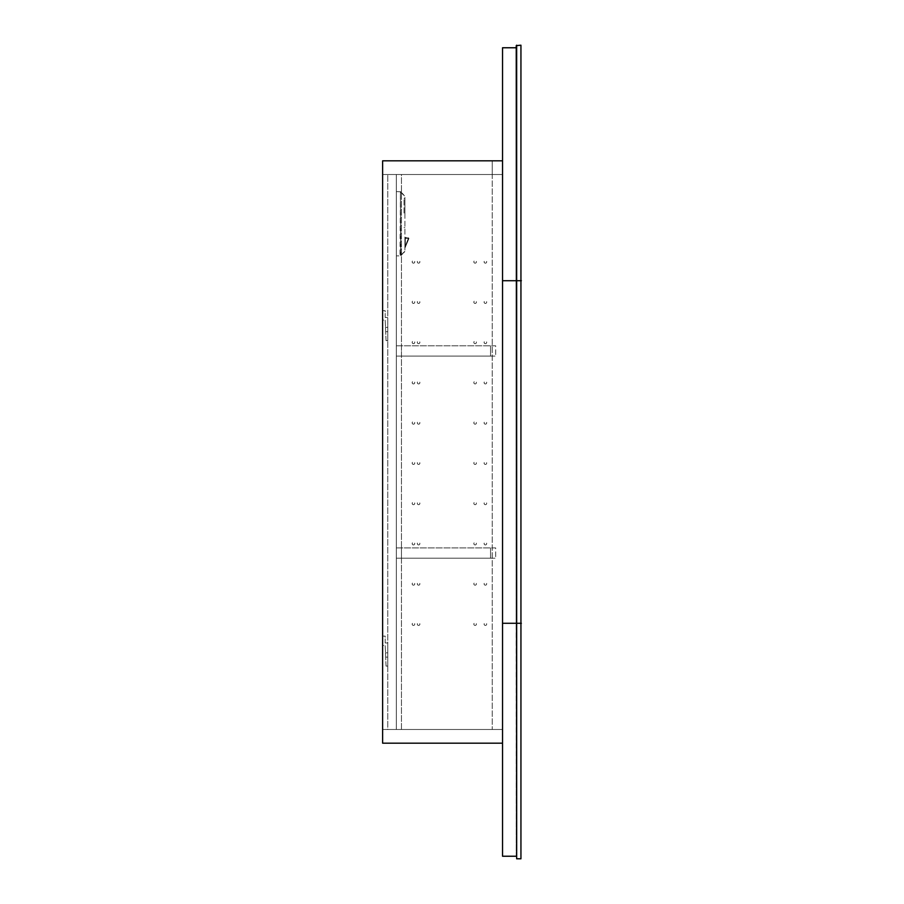 <?xml version="1.0" encoding="UTF-8"?>
<svg xmlns="http://www.w3.org/2000/svg" width="904" height="904" viewBox="0 0 904 904"><rect width="100%" height="100%" fill="white"/><g stroke="black" fill="none" stroke-linecap="round" stroke-linejoin="round"><path stroke-width="0.68" stroke-dasharray="4.52 3.39" d="M516.659 45.2L516.229 858.371L520.941 858.8L520.941 45.2L516.659 45.2L516.659 858.8M520.941 45.2L520.941 858.8M521.371 623.285L516.229 623.285L516.229 280.715L516.229 623.285L502.534 623.285L502.534 743.178L502.534 729.483L502.534 743.178L502.534 729.483L502.534 743.178L382.629 743.178L502.534 743.178L382.629 743.178L502.534 743.178L382.629 743.178L502.534 743.178L382.629 743.178L502.534 743.178L502.534 160.822L502.534 743.178L502.534 160.822L502.534 743.178L502.534 160.822L382.629 160.822L382.629 174.517L492.251 174.517L492.251 729.483L492.251 174.517L382.629 174.517L502.534 174.517L382.629 174.517L396.336 174.517L396.336 729.483L382.629 729.483L502.534 729.483L382.629 729.483L502.534 729.483L382.629 729.483L382.629 743.178L382.629 729.483L382.629 743.178L382.629 729.483L396.336 729.483L396.336 174.517L382.629 174.517L382.629 160.822L382.629 743.178L382.629 160.822L492.251 160.822L492.251 174.517L396.336 174.517L396.336 729.483L492.251 729.483L396.336 729.483L396.336 174.517L492.251 174.517L492.251 160.822L382.629 160.822L382.629 743.178L382.629 729.483L382.629 743.178L502.534 743.178L382.629 743.178L382.629 160.822L502.534 160.822L382.629 160.822L502.534 160.822L382.629 160.822L502.534 160.822L382.629 160.822L502.534 160.822L502.534 743.178L382.629 743.178L382.629 160.822L382.629 174.517L382.629 160.822L502.534 160.822L502.534 856.235L516.229 856.235L516.229 623.285L516.229 856.235L502.534 856.235M473.843 422.88A1.288 1.288 0 0 0 475.12 424.168A1.288 1.288 0 0 0 476.408 422.88A1.288 1.288 0 0 0 475.12 421.592A1.288 1.288 0 0 0 473.843 422.88A1.288 1.288 0 0 0 475.12 424.168A1.288 1.288 0 0 0 476.408 422.88A1.288 1.288 0 0 0 475.12 421.592A1.288 1.288 0 0 0 473.843 422.88A1.288 1.288 0 0 0 475.12 424.168A1.288 1.288 0 0 0 476.408 422.88A1.288 1.288 0 0 0 475.12 421.592A1.288 1.288 0 0 0 473.843 422.88A1.288 1.288 0 0 0 475.12 424.168A1.288 1.288 0 0 0 476.408 422.88A1.288 1.288 0 0 0 475.12 421.592A1.288 1.288 0 0 0 473.843 422.88A1.288 1.288 0 0 0 475.12 424.168A1.288 1.288 0 0 0 476.408 422.88A1.288 1.288 0 0 0 475.12 421.592A1.288 1.288 0 0 0 473.843 422.88A1.288 1.288 0 0 0 475.12 424.168A1.288 1.288 0 0 0 476.408 422.88A1.288 1.288 0 0 0 475.12 421.592A1.288 1.288 0 0 0 473.843 422.88M412.179 422.88A1.288 1.288 0 0 0 413.456 424.168A1.288 1.288 0 0 0 414.744 422.88A1.288 1.288 0 0 0 413.456 421.592A1.288 1.288 0 0 0 412.179 422.88A1.288 1.288 0 0 0 413.456 424.168A1.288 1.288 0 0 0 414.744 422.88A1.288 1.288 0 0 0 413.456 421.592A1.288 1.288 0 0 0 412.179 422.88A1.288 1.288 0 0 0 413.456 424.168A1.288 1.288 0 0 0 414.744 422.88A1.288 1.288 0 0 0 413.456 421.592A1.288 1.288 0 0 0 412.179 422.88A1.288 1.288 0 0 0 413.456 424.168A1.288 1.288 0 0 0 414.744 422.88A1.288 1.288 0 0 0 413.456 421.592A1.288 1.288 0 0 0 412.179 422.88A1.288 1.288 0 0 0 413.456 424.168A1.288 1.288 0 0 0 414.744 422.88A1.288 1.288 0 0 0 413.456 421.592A1.288 1.288 0 0 0 412.179 422.88A1.288 1.288 0 0 0 413.456 424.168A1.288 1.288 0 0 0 414.744 422.88A1.288 1.288 0 0 0 413.456 421.592A1.288 1.288 0 0 0 412.179 422.88M473.843 463.13A1.288 1.288 0 0 0 475.12 464.419A1.288 1.288 0 0 0 476.408 463.13A1.288 1.288 0 0 0 475.12 461.854A1.288 1.288 0 0 0 473.843 463.13A1.288 1.288 0 0 0 475.12 464.419A1.288 1.288 0 0 0 476.408 463.13A1.288 1.288 0 0 0 475.12 461.854A1.288 1.288 0 0 0 473.843 463.13A1.288 1.288 0 0 0 475.12 464.419A1.288 1.288 0 0 0 476.408 463.13A1.288 1.288 0 0 0 475.12 461.854A1.288 1.288 0 0 0 473.843 463.13A1.288 1.288 0 0 0 475.12 464.419A1.288 1.288 0 0 0 476.408 463.13A1.288 1.288 0 0 0 475.12 461.854A1.288 1.288 0 0 0 473.843 463.13A1.288 1.288 0 0 0 475.12 464.419A1.288 1.288 0 0 0 476.408 463.13A1.288 1.288 0 0 0 475.12 461.854A1.288 1.288 0 0 0 473.843 463.13A1.288 1.288 0 0 0 475.12 464.419A1.288 1.288 0 0 0 476.408 463.13A1.288 1.288 0 0 0 475.12 461.854A1.288 1.288 0 0 0 473.843 463.13M412.179 463.13A1.288 1.288 0 0 0 413.456 464.419A1.288 1.288 0 0 0 414.744 463.13A1.288 1.288 0 0 0 413.456 461.854A1.288 1.288 0 0 0 412.179 463.13A1.288 1.288 0 0 0 413.456 464.419A1.288 1.288 0 0 0 414.744 463.13A1.288 1.288 0 0 0 413.456 461.854A1.288 1.288 0 0 0 412.179 463.13A1.288 1.288 0 0 0 413.456 464.419A1.288 1.288 0 0 0 414.744 463.13A1.288 1.288 0 0 0 413.456 461.854A1.288 1.288 0 0 0 412.179 463.13A1.288 1.288 0 0 0 413.456 464.419A1.288 1.288 0 0 0 414.744 463.13A1.288 1.288 0 0 0 413.456 461.854A1.288 1.288 0 0 0 412.179 463.13A1.288 1.288 0 0 0 413.456 464.419A1.288 1.288 0 0 0 414.744 463.13A1.288 1.288 0 0 0 413.456 461.854A1.288 1.288 0 0 0 412.179 463.13A1.288 1.288 0 0 0 413.456 464.419A1.288 1.288 0 0 0 414.744 463.13A1.288 1.288 0 0 0 413.456 461.854A1.288 1.288 0 0 0 412.179 463.13M473.843 503.381A1.288 1.288 0 0 0 475.12 504.669A1.288 1.288 0 0 0 476.408 503.381A1.288 1.288 0 0 0 475.12 502.104A1.288 1.288 0 0 0 473.843 503.381A1.288 1.288 0 0 0 475.12 504.669A1.288 1.288 0 0 0 476.408 503.381A1.288 1.288 0 0 0 475.12 502.104A1.288 1.288 0 0 0 473.843 503.381A1.288 1.288 0 0 0 475.12 504.669A1.288 1.288 0 0 0 476.408 503.381A1.288 1.288 0 0 0 475.12 502.104A1.288 1.288 0 0 0 473.843 503.381A1.288 1.288 0 0 0 475.12 504.669A1.288 1.288 0 0 0 476.408 503.381A1.288 1.288 0 0 0 475.12 502.104A1.288 1.288 0 0 0 473.843 503.381A1.288 1.288 0 0 0 475.12 504.669A1.288 1.288 0 0 0 476.408 503.381A1.288 1.288 0 0 0 475.12 502.104A1.288 1.288 0 0 0 473.843 503.381A1.288 1.288 0 0 0 475.12 504.669A1.288 1.288 0 0 0 476.408 503.381A1.288 1.288 0 0 0 475.12 502.104A1.288 1.288 0 0 0 473.843 503.381M412.179 503.381A1.288 1.288 0 0 0 413.456 504.669A1.288 1.288 0 0 0 414.744 503.381A1.288 1.288 0 0 0 413.456 502.104A1.288 1.288 0 0 0 412.179 503.381A1.288 1.288 0 0 0 413.456 504.669A1.288 1.288 0 0 0 414.744 503.381A1.288 1.288 0 0 0 413.456 502.104A1.288 1.288 0 0 0 412.179 503.381A1.288 1.288 0 0 0 413.456 504.669A1.288 1.288 0 0 0 414.744 503.381A1.288 1.288 0 0 0 413.456 502.104A1.288 1.288 0 0 0 412.179 503.381A1.288 1.288 0 0 0 413.456 504.669A1.288 1.288 0 0 0 414.744 503.381A1.288 1.288 0 0 0 413.456 502.104A1.288 1.288 0 0 0 412.179 503.381A1.288 1.288 0 0 0 413.456 504.669A1.288 1.288 0 0 0 414.744 503.381A1.288 1.288 0 0 0 413.456 502.104A1.288 1.288 0 0 0 412.179 503.381A1.288 1.288 0 0 0 413.456 504.669A1.288 1.288 0 0 0 414.744 503.381A1.288 1.288 0 0 0 413.456 502.104A1.288 1.288 0 0 0 412.179 503.381M473.843 543.632A1.288 1.288 0 0 0 475.12 544.92A1.288 1.288 0 0 0 476.408 543.632A1.288 1.288 0 0 0 475.12 542.355A1.288 1.288 0 0 0 473.843 543.632A1.288 1.288 0 0 0 475.12 544.92A1.288 1.288 0 0 0 476.408 543.632A1.288 1.288 0 0 0 475.12 542.355A1.288 1.288 0 0 0 473.843 543.632A1.288 1.288 0 0 0 475.12 544.92A1.288 1.288 0 0 0 476.408 543.632A1.288 1.288 0 0 0 475.12 542.355A1.288 1.288 0 0 0 473.843 543.632A1.288 1.288 0 0 0 475.12 544.92A1.288 1.288 0 0 0 476.408 543.632A1.288 1.288 0 0 0 475.12 542.355A1.288 1.288 0 0 0 473.843 543.632A1.288 1.288 0 0 0 475.12 544.92A1.288 1.288 0 0 0 476.408 543.632A1.288 1.288 0 0 0 475.12 542.355A1.288 1.288 0 0 0 473.843 543.632A1.288 1.288 0 0 0 475.12 544.92A1.288 1.288 0 0 0 476.408 543.632A1.288 1.288 0 0 0 475.12 542.355A1.288 1.288 0 0 0 473.843 543.632M412.179 543.632A1.288 1.288 0 0 0 413.456 544.92A1.288 1.288 0 0 0 414.744 543.632A1.288 1.288 0 0 0 413.456 542.355A1.288 1.288 0 0 0 412.179 543.632A1.288 1.288 0 0 0 413.456 544.92A1.288 1.288 0 0 0 414.744 543.632A1.288 1.288 0 0 0 413.456 542.355A1.288 1.288 0 0 0 412.179 543.632A1.288 1.288 0 0 0 413.456 544.92A1.288 1.288 0 0 0 414.744 543.632A1.288 1.288 0 0 0 413.456 542.355A1.288 1.288 0 0 0 412.179 543.632A1.288 1.288 0 0 0 413.456 544.92A1.288 1.288 0 0 0 414.744 543.632A1.288 1.288 0 0 0 413.456 542.355A1.288 1.288 0 0 0 412.179 543.632A1.288 1.288 0 0 0 413.456 544.92A1.288 1.288 0 0 0 414.744 543.632A1.288 1.288 0 0 0 413.456 542.355A1.288 1.288 0 0 0 412.179 543.632A1.288 1.288 0 0 0 413.456 544.92A1.288 1.288 0 0 0 414.744 543.632A1.288 1.288 0 0 0 413.456 542.355A1.288 1.288 0 0 0 412.179 543.632M473.843 583.894A1.288 1.288 0 0 0 475.12 585.17A1.288 1.288 0 0 0 476.408 583.894A1.288 1.288 0 0 0 475.12 582.605A1.288 1.288 0 0 0 473.843 583.894A1.288 1.288 0 0 0 475.12 585.17A1.288 1.288 0 0 0 476.408 583.894A1.288 1.288 0 0 0 475.12 582.605A1.288 1.288 0 0 0 473.843 583.894A1.288 1.288 0 0 0 475.12 585.17A1.288 1.288 0 0 0 476.408 583.894A1.288 1.288 0 0 0 475.12 582.605A1.288 1.288 0 0 0 473.843 583.894A1.288 1.288 0 0 0 475.12 585.17A1.288 1.288 0 0 0 476.408 583.894A1.288 1.288 0 0 0 475.12 582.605A1.288 1.288 0 0 0 473.843 583.894A1.288 1.288 0 0 0 475.12 585.17A1.288 1.288 0 0 0 476.408 583.894A1.288 1.288 0 0 0 475.12 582.605A1.288 1.288 0 0 0 473.843 583.894A1.288 1.288 0 0 0 475.12 585.17A1.288 1.288 0 0 0 476.408 583.894A1.288 1.288 0 0 0 475.12 582.605A1.288 1.288 0 0 0 473.843 583.894M412.179 583.894A1.288 1.288 0 0 0 413.456 585.17A1.288 1.288 0 0 0 414.744 583.894A1.288 1.288 0 0 0 413.456 582.605A1.288 1.288 0 0 0 412.179 583.894A1.288 1.288 0 0 0 413.456 585.17A1.288 1.288 0 0 0 414.744 583.894A1.288 1.288 0 0 0 413.456 582.605A1.288 1.288 0 0 0 412.179 583.894A1.288 1.288 0 0 0 413.456 585.17A1.288 1.288 0 0 0 414.744 583.894A1.288 1.288 0 0 0 413.456 582.605A1.288 1.288 0 0 0 412.179 583.894A1.288 1.288 0 0 0 413.456 585.17A1.288 1.288 0 0 0 414.744 583.894A1.288 1.288 0 0 0 413.456 582.605A1.288 1.288 0 0 0 412.179 583.894A1.288 1.288 0 0 0 413.456 585.17A1.288 1.288 0 0 0 414.744 583.894A1.288 1.288 0 0 0 413.456 582.605A1.288 1.288 0 0 0 412.179 583.894A1.288 1.288 0 0 0 413.456 585.17A1.288 1.288 0 0 0 414.744 583.894A1.288 1.288 0 0 0 413.456 582.605A1.288 1.288 0 0 0 412.179 583.894M473.843 624.144A1.288 1.288 0 0 0 475.12 625.421A1.288 1.288 0 0 0 476.408 624.144A1.288 1.288 0 0 0 475.12 622.856A1.288 1.288 0 0 0 473.843 624.144A1.288 1.288 0 0 0 475.12 625.421A1.288 1.288 0 0 0 476.408 624.144A1.288 1.288 0 0 0 475.12 622.856A1.288 1.288 0 0 0 473.843 624.144A1.288 1.288 0 0 0 475.12 625.421A1.288 1.288 0 0 0 476.408 624.144A1.288 1.288 0 0 0 475.12 622.856A1.288 1.288 0 0 0 473.843 624.144A1.288 1.288 0 0 0 475.12 625.421A1.288 1.288 0 0 0 476.408 624.144A1.288 1.288 0 0 0 475.12 622.856A1.288 1.288 0 0 0 473.843 624.144A1.288 1.288 0 0 0 475.12 625.421A1.288 1.288 0 0 0 476.408 624.144A1.288 1.288 0 0 0 475.12 622.856A1.288 1.288 0 0 0 473.843 624.144A1.288 1.288 0 0 0 475.12 625.421A1.288 1.288 0 0 0 476.408 624.144A1.288 1.288 0 0 0 475.12 622.856A1.288 1.288 0 0 0 473.843 624.144M412.179 624.144A1.288 1.288 0 0 0 413.456 625.421A1.288 1.288 0 0 0 414.744 624.144A1.288 1.288 0 0 0 413.456 622.856A1.288 1.288 0 0 0 412.179 624.144A1.288 1.288 0 0 0 413.456 625.421A1.288 1.288 0 0 0 414.744 624.144A1.288 1.288 0 0 0 413.456 622.856A1.288 1.288 0 0 0 412.179 624.144A1.288 1.288 0 0 0 413.456 625.421A1.288 1.288 0 0 0 414.744 624.144A1.288 1.288 0 0 0 413.456 622.856A1.288 1.288 0 0 0 412.179 624.144A1.288 1.288 0 0 0 413.456 625.421A1.288 1.288 0 0 0 414.744 624.144A1.288 1.288 0 0 0 413.456 622.856A1.288 1.288 0 0 0 412.179 624.144A1.288 1.288 0 0 0 413.456 625.421A1.288 1.288 0 0 0 414.744 624.144A1.288 1.288 0 0 0 413.456 622.856A1.288 1.288 0 0 0 412.179 624.144A1.288 1.288 0 0 0 413.456 625.421A1.288 1.288 0 0 0 414.744 624.144A1.288 1.288 0 0 0 413.456 622.856A1.288 1.288 0 0 0 412.179 624.144M473.843 382.629A1.288 1.288 0 0 0 475.12 383.917A1.288 1.288 0 0 0 476.408 382.629A1.288 1.288 0 0 0 475.12 381.341A1.288 1.288 0 0 0 473.843 382.629A1.288 1.288 0 0 0 475.12 383.917A1.288 1.288 0 0 0 476.408 382.629A1.288 1.288 0 0 0 475.12 381.341A1.288 1.288 0 0 0 473.843 382.629A1.288 1.288 0 0 0 475.12 383.917A1.288 1.288 0 0 0 476.408 382.629A1.288 1.288 0 0 0 475.12 381.341A1.288 1.288 0 0 0 473.843 382.629A1.288 1.288 0 0 0 475.12 383.917A1.288 1.288 0 0 0 476.408 382.629A1.288 1.288 0 0 0 475.12 381.341A1.288 1.288 0 0 0 473.843 382.629A1.288 1.288 0 0 0 475.12 383.917A1.288 1.288 0 0 0 476.408 382.629A1.288 1.288 0 0 0 475.12 381.341A1.288 1.288 0 0 0 473.843 382.629A1.288 1.288 0 0 0 475.12 383.917A1.288 1.288 0 0 0 476.408 382.629A1.288 1.288 0 0 0 475.12 381.341A1.288 1.288 0 0 0 473.843 382.629M412.179 382.629A1.288 1.288 0 0 0 413.456 383.917A1.288 1.288 0 0 0 414.744 382.629A1.288 1.288 0 0 0 413.456 381.341A1.288 1.288 0 0 0 412.179 382.629A1.288 1.288 0 0 0 413.456 383.917A1.288 1.288 0 0 0 414.744 382.629A1.288 1.288 0 0 0 413.456 381.341A1.288 1.288 0 0 0 412.179 382.629A1.288 1.288 0 0 0 413.456 383.917A1.288 1.288 0 0 0 414.744 382.629A1.288 1.288 0 0 0 413.456 381.341A1.288 1.288 0 0 0 412.179 382.629A1.288 1.288 0 0 0 413.456 383.917A1.288 1.288 0 0 0 414.744 382.629A1.288 1.288 0 0 0 413.456 381.341A1.288 1.288 0 0 0 412.179 382.629A1.288 1.288 0 0 0 413.456 383.917A1.288 1.288 0 0 0 414.744 382.629A1.288 1.288 0 0 0 413.456 381.341A1.288 1.288 0 0 0 412.179 382.629A1.288 1.288 0 0 0 413.456 383.917A1.288 1.288 0 0 0 414.744 382.629A1.288 1.288 0 0 0 413.456 381.341A1.288 1.288 0 0 0 412.179 382.629M473.843 342.379A1.288 1.288 0 0 0 475.12 343.667A1.288 1.288 0 0 0 476.408 342.379A1.288 1.288 0 0 0 475.12 341.091A1.288 1.288 0 0 0 473.843 342.379A1.288 1.288 0 0 0 475.12 343.667A1.288 1.288 0 0 0 476.408 342.379A1.288 1.288 0 0 0 475.12 341.091A1.288 1.288 0 0 0 473.843 342.379A1.288 1.288 0 0 0 475.12 343.667A1.288 1.288 0 0 0 476.408 342.379A1.288 1.288 0 0 0 475.12 341.091A1.288 1.288 0 0 0 473.843 342.379A1.288 1.288 0 0 0 475.12 343.667A1.288 1.288 0 0 0 476.408 342.379A1.288 1.288 0 0 0 475.12 341.091A1.288 1.288 0 0 0 473.843 342.379A1.288 1.288 0 0 0 475.12 343.667A1.288 1.288 0 0 0 476.408 342.379A1.288 1.288 0 0 0 475.12 341.091A1.288 1.288 0 0 0 473.843 342.379A1.288 1.288 0 0 0 475.12 343.667A1.288 1.288 0 0 0 476.408 342.379A1.288 1.288 0 0 0 475.12 341.091A1.288 1.288 0 0 0 473.843 342.379M412.179 342.379A1.288 1.288 0 0 0 413.456 343.667A1.288 1.288 0 0 0 414.744 342.379A1.288 1.288 0 0 0 413.456 341.091A1.288 1.288 0 0 0 412.179 342.379A1.288 1.288 0 0 0 413.456 343.667A1.288 1.288 0 0 0 414.744 342.379A1.288 1.288 0 0 0 413.456 341.091A1.288 1.288 0 0 0 412.179 342.379A1.288 1.288 0 0 0 413.456 343.667A1.288 1.288 0 0 0 414.744 342.379A1.288 1.288 0 0 0 413.456 341.091A1.288 1.288 0 0 0 412.179 342.379A1.288 1.288 0 0 0 413.456 343.667A1.288 1.288 0 0 0 414.744 342.379A1.288 1.288 0 0 0 413.456 341.091A1.288 1.288 0 0 0 412.179 342.379A1.288 1.288 0 0 0 413.456 343.667A1.288 1.288 0 0 0 414.744 342.379A1.288 1.288 0 0 0 413.456 341.091A1.288 1.288 0 0 0 412.179 342.379A1.288 1.288 0 0 0 413.456 343.667A1.288 1.288 0 0 0 414.744 342.379A1.288 1.288 0 0 0 413.456 341.091A1.288 1.288 0 0 0 412.179 342.379M473.843 302.128A1.288 1.288 0 0 0 475.12 303.416A1.288 1.288 0 0 0 476.408 302.128A1.288 1.288 0 0 0 475.12 300.84A1.288 1.288 0 0 0 473.843 302.128A1.288 1.288 0 0 0 475.12 303.416A1.288 1.288 0 0 0 476.408 302.128A1.288 1.288 0 0 0 475.12 300.84A1.288 1.288 0 0 0 473.843 302.128A1.288 1.288 0 0 0 475.12 303.416A1.288 1.288 0 0 0 476.408 302.128A1.288 1.288 0 0 0 475.12 300.84A1.288 1.288 0 0 0 473.843 302.128A1.288 1.288 0 0 0 475.12 303.416A1.288 1.288 0 0 0 476.408 302.128A1.288 1.288 0 0 0 475.12 300.84A1.288 1.288 0 0 0 473.843 302.128A1.288 1.288 0 0 0 475.12 303.416A1.288 1.288 0 0 0 476.408 302.128A1.288 1.288 0 0 0 475.12 300.84A1.288 1.288 0 0 0 473.843 302.128A1.288 1.288 0 0 0 475.12 303.416A1.288 1.288 0 0 0 476.408 302.128A1.288 1.288 0 0 0 475.12 300.84A1.288 1.288 0 0 0 473.843 302.128M412.179 302.128A1.288 1.288 0 0 0 413.456 303.416A1.288 1.288 0 0 0 414.744 302.128A1.288 1.288 0 0 0 413.456 300.84A1.288 1.288 0 0 0 412.179 302.128A1.288 1.288 0 0 0 413.456 303.416A1.288 1.288 0 0 0 414.744 302.128A1.288 1.288 0 0 0 413.456 300.84A1.288 1.288 0 0 0 412.179 302.128A1.288 1.288 0 0 0 413.456 303.416A1.288 1.288 0 0 0 414.744 302.128A1.288 1.288 0 0 0 413.456 300.84A1.288 1.288 0 0 0 412.179 302.128A1.288 1.288 0 0 0 413.456 303.416A1.288 1.288 0 0 0 414.744 302.128A1.288 1.288 0 0 0 413.456 300.84A1.288 1.288 0 0 0 412.179 302.128A1.288 1.288 0 0 0 413.456 303.416A1.288 1.288 0 0 0 414.744 302.128A1.288 1.288 0 0 0 413.456 300.84A1.288 1.288 0 0 0 412.179 302.128A1.288 1.288 0 0 0 413.456 303.416A1.288 1.288 0 0 0 414.744 302.128A1.288 1.288 0 0 0 413.456 300.84A1.288 1.288 0 0 0 412.179 302.128M473.843 261.877A1.288 1.288 0 0 0 475.12 263.154A1.288 1.288 0 0 0 476.408 261.877A1.288 1.288 0 0 0 475.12 260.589A1.288 1.288 0 0 0 473.843 261.877A1.288 1.288 0 0 0 475.12 263.154A1.288 1.288 0 0 0 476.408 261.877A1.288 1.288 0 0 0 475.12 260.589A1.288 1.288 0 0 0 473.843 261.877A1.288 1.288 0 0 0 475.12 263.154A1.288 1.288 0 0 0 476.408 261.877A1.288 1.288 0 0 0 475.12 260.589A1.288 1.288 0 0 0 473.843 261.877A1.288 1.288 0 0 0 475.12 263.154A1.288 1.288 0 0 0 476.408 261.877A1.288 1.288 0 0 0 475.12 260.589A1.288 1.288 0 0 0 473.843 261.877A1.288 1.288 0 0 0 475.12 263.154A1.288 1.288 0 0 0 476.408 261.877A1.288 1.288 0 0 0 475.12 260.589A1.288 1.288 0 0 0 473.843 261.877A1.288 1.288 0 0 0 475.12 263.154A1.288 1.288 0 0 0 476.408 261.877A1.288 1.288 0 0 0 475.12 260.589A1.288 1.288 0 0 0 473.843 261.877M412.179 261.877A1.288 1.288 0 0 0 413.456 263.154A1.288 1.288 0 0 0 414.744 261.877A1.288 1.288 0 0 0 413.456 260.589A1.288 1.288 0 0 0 412.179 261.877A1.288 1.288 0 0 0 413.456 263.154A1.288 1.288 0 0 0 414.744 261.877A1.288 1.288 0 0 0 413.456 260.589A1.288 1.288 0 0 0 412.179 261.877A1.288 1.288 0 0 0 413.456 263.154A1.288 1.288 0 0 0 414.744 261.877A1.288 1.288 0 0 0 413.456 260.589A1.288 1.288 0 0 0 412.179 261.877A1.288 1.288 0 0 0 413.456 263.154A1.288 1.288 0 0 0 414.744 261.877A1.288 1.288 0 0 0 413.456 260.589A1.288 1.288 0 0 0 412.179 261.877A1.288 1.288 0 0 0 413.456 263.154A1.288 1.288 0 0 0 414.744 261.877A1.288 1.288 0 0 0 413.456 260.589A1.288 1.288 0 0 0 412.179 261.877A1.288 1.288 0 0 0 413.456 263.154A1.288 1.288 0 0 0 414.744 261.877A1.288 1.288 0 0 0 413.456 260.589A1.288 1.288 0 0 0 412.179 261.877M502.534 47.765L516.229 47.765L502.534 47.765L502.534 280.715L516.229 280.715L516.229 47.765L516.229 280.715L521.371 280.715M502.534 623.285L502.534 280.715M396.336 255.877L396.336 191.648L396.336 255.877L400.438 255.877L396.336 255.877M400.438 191.772L396.336 191.648L400.743 191.772L404.902 196.112L404.902 251.425L404.902 196.112L400.438 191.772L400.438 255.448L404.766 251.425L400.743 255.448L400.438 191.648L400.743 255.753L404.766 251.719L400.009 255.877L400.438 192.077L404.766 196.112L400.743 192.077M404.902 213.061L404.902 198.496L404.902 213.061M404.902 246.035L404.902 237.469L404.902 248.261L404.902 246.035L404.924 248.091L408.936 238.486L404.924 248.091L408.936 238.486L408.54 237.899L408.936 238.486L404.924 248.091L404.902 246.035L404.902 248.261L404.902 246.035M404.043 213.061L404.043 198.496L404.043 213.061M405.32 237.899L405.32 246.035L405.32 237.899L408.936 238.486L408.54 237.899L408.936 238.486L405.32 246.035L405.32 237.899L408.54 237.899L404.902 238.328L405.32 246.035L408.54 237.899L404.902 237.469M396.336 356.086L396.336 345.803L396.336 356.086L490.544 356.086L490.544 345.803L490.544 356.086L490.544 345.803L490.544 356.086L396.336 356.086L396.336 345.803L490.544 345.803L396.336 345.803L396.336 356.086L490.544 356.086L396.336 356.086M396.336 558.197L396.336 547.914L396.336 558.197L490.544 558.197L490.544 547.914L490.544 558.197L490.544 547.914L490.544 558.197L396.336 558.197L396.336 547.914L490.544 547.914L396.336 547.914L396.336 558.197L490.544 558.197L396.336 558.197M396.336 345.803L490.544 345.803L396.336 345.803M396.336 547.914L490.544 547.914L396.336 547.914M417.32 261.877A1.288 1.288 0 0 0 418.597 263.154A1.288 1.288 0 0 0 419.885 261.877A1.288 1.288 0 0 0 418.597 260.589A1.288 1.288 0 0 0 417.32 261.877A1.288 1.288 0 0 0 418.597 263.154A1.288 1.288 0 0 0 419.885 261.877A1.288 1.288 0 0 0 418.597 260.589A1.288 1.288 0 0 0 417.32 261.877A1.288 1.288 0 0 0 418.597 263.154A1.288 1.288 0 0 0 419.885 261.877A1.288 1.288 0 0 0 418.597 260.589A1.288 1.288 0 0 0 417.32 261.877A1.288 1.288 0 0 0 418.597 263.154A1.288 1.288 0 0 0 419.885 261.877A1.288 1.288 0 0 0 418.597 260.589A1.288 1.288 0 0 0 417.32 261.877M484.115 261.877A1.288 1.288 0 0 0 485.403 263.154A1.288 1.288 0 0 0 486.68 261.877A1.288 1.288 0 0 0 485.403 260.589A1.288 1.288 0 0 0 484.115 261.877A1.288 1.288 0 0 0 485.403 263.154A1.288 1.288 0 0 0 486.68 261.877A1.288 1.288 0 0 0 485.403 260.589A1.288 1.288 0 0 0 484.115 261.877A1.288 1.288 0 0 0 485.403 263.154A1.288 1.288 0 0 0 486.68 261.877A1.288 1.288 0 0 0 485.403 260.589A1.288 1.288 0 0 0 484.115 261.877A1.288 1.288 0 0 0 485.403 263.154A1.288 1.288 0 0 0 486.68 261.877A1.288 1.288 0 0 0 485.403 260.589A1.288 1.288 0 0 0 484.115 261.877M417.32 302.128A1.288 1.288 0 0 0 418.597 303.416A1.288 1.288 0 0 0 419.885 302.128A1.288 1.288 0 0 0 418.597 300.84A1.288 1.288 0 0 0 417.32 302.128A1.288 1.288 0 0 0 418.597 303.416A1.288 1.288 0 0 0 419.885 302.128A1.288 1.288 0 0 0 418.597 300.84A1.288 1.288 0 0 0 417.32 302.128A1.288 1.288 0 0 0 418.597 303.416A1.288 1.288 0 0 0 419.885 302.128A1.288 1.288 0 0 0 418.597 300.84A1.288 1.288 0 0 0 417.32 302.128A1.288 1.288 0 0 0 418.597 303.416A1.288 1.288 0 0 0 419.885 302.128A1.288 1.288 0 0 0 418.597 300.84A1.288 1.288 0 0 0 417.32 302.128M484.115 302.128A1.288 1.288 0 0 0 485.403 303.416A1.288 1.288 0 0 0 486.68 302.128A1.288 1.288 0 0 0 485.403 300.84A1.288 1.288 0 0 0 484.115 302.128A1.288 1.288 0 0 0 485.403 303.416A1.288 1.288 0 0 0 486.68 302.128A1.288 1.288 0 0 0 485.403 300.84A1.288 1.288 0 0 0 484.115 302.128A1.288 1.288 0 0 0 485.403 303.416A1.288 1.288 0 0 0 486.68 302.128A1.288 1.288 0 0 0 485.403 300.84A1.288 1.288 0 0 0 484.115 302.128A1.288 1.288 0 0 0 485.403 303.416A1.288 1.288 0 0 0 486.68 302.128A1.288 1.288 0 0 0 485.403 300.84A1.288 1.288 0 0 0 484.115 302.128M417.32 342.379A1.288 1.288 0 0 0 418.597 343.667A1.288 1.288 0 0 0 419.885 342.379A1.288 1.288 0 0 0 418.597 341.091A1.288 1.288 0 0 0 417.32 342.379A1.288 1.288 0 0 0 418.597 343.667A1.288 1.288 0 0 0 419.885 342.379A1.288 1.288 0 0 0 418.597 341.091A1.288 1.288 0 0 0 417.32 342.379A1.288 1.288 0 0 0 418.597 343.667A1.288 1.288 0 0 0 419.885 342.379A1.288 1.288 0 0 0 418.597 341.091A1.288 1.288 0 0 0 417.32 342.379A1.288 1.288 0 0 0 418.597 343.667A1.288 1.288 0 0 0 419.885 342.379A1.288 1.288 0 0 0 418.597 341.091A1.288 1.288 0 0 0 417.32 342.379M484.115 342.379A1.288 1.288 0 0 0 485.403 343.667A1.288 1.288 0 0 0 486.68 342.379A1.288 1.288 0 0 0 485.403 341.091A1.288 1.288 0 0 0 484.115 342.379A1.288 1.288 0 0 0 485.403 343.667A1.288 1.288 0 0 0 486.68 342.379A1.288 1.288 0 0 0 485.403 341.091A1.288 1.288 0 0 0 484.115 342.379A1.288 1.288 0 0 0 485.403 343.667A1.288 1.288 0 0 0 486.68 342.379A1.288 1.288 0 0 0 485.403 341.091A1.288 1.288 0 0 0 484.115 342.379A1.288 1.288 0 0 0 485.403 343.667A1.288 1.288 0 0 0 486.68 342.379A1.288 1.288 0 0 0 485.403 341.091A1.288 1.288 0 0 0 484.115 342.379M417.32 382.629A1.288 1.288 0 0 0 418.597 383.917A1.288 1.288 0 0 0 419.885 382.629A1.288 1.288 0 0 0 418.597 381.341A1.288 1.288 0 0 0 417.32 382.629A1.288 1.288 0 0 0 418.597 383.917A1.288 1.288 0 0 0 419.885 382.629A1.288 1.288 0 0 0 418.597 381.341A1.288 1.288 0 0 0 417.32 382.629A1.288 1.288 0 0 0 418.597 383.917A1.288 1.288 0 0 0 419.885 382.629A1.288 1.288 0 0 0 418.597 381.341A1.288 1.288 0 0 0 417.32 382.629A1.288 1.288 0 0 0 418.597 383.917A1.288 1.288 0 0 0 419.885 382.629A1.288 1.288 0 0 0 418.597 381.341A1.288 1.288 0 0 0 417.32 382.629M484.115 382.629A1.288 1.288 0 0 0 485.403 383.917A1.288 1.288 0 0 0 486.68 382.629A1.288 1.288 0 0 0 485.403 381.341A1.288 1.288 0 0 0 484.115 382.629A1.288 1.288 0 0 0 485.403 383.917A1.288 1.288 0 0 0 486.68 382.629A1.288 1.288 0 0 0 485.403 381.341A1.288 1.288 0 0 0 484.115 382.629A1.288 1.288 0 0 0 485.403 383.917A1.288 1.288 0 0 0 486.68 382.629A1.288 1.288 0 0 0 485.403 381.341A1.288 1.288 0 0 0 484.115 382.629A1.288 1.288 0 0 0 485.403 383.917A1.288 1.288 0 0 0 486.68 382.629A1.288 1.288 0 0 0 485.403 381.341A1.288 1.288 0 0 0 484.115 382.629M417.32 624.144A1.288 1.288 0 0 0 418.597 625.421A1.288 1.288 0 0 0 419.885 624.144A1.288 1.288 0 0 0 418.597 622.856A1.288 1.288 0 0 0 417.32 624.144A1.288 1.288 0 0 0 418.597 625.421A1.288 1.288 0 0 0 419.885 624.144A1.288 1.288 0 0 0 418.597 622.856A1.288 1.288 0 0 0 417.32 624.144A1.288 1.288 0 0 0 418.597 625.421A1.288 1.288 0 0 0 419.885 624.144A1.288 1.288 0 0 0 418.597 622.856A1.288 1.288 0 0 0 417.32 624.144A1.288 1.288 0 0 0 418.597 625.421A1.288 1.288 0 0 0 419.885 624.144A1.288 1.288 0 0 0 418.597 622.856A1.288 1.288 0 0 0 417.32 624.144M484.115 624.144A1.288 1.288 0 0 0 485.403 625.421A1.288 1.288 0 0 0 486.68 624.144A1.288 1.288 0 0 0 485.403 622.856A1.288 1.288 0 0 0 484.115 624.144A1.288 1.288 0 0 0 485.403 625.421A1.288 1.288 0 0 0 486.68 624.144A1.288 1.288 0 0 0 485.403 622.856A1.288 1.288 0 0 0 484.115 624.144A1.288 1.288 0 0 0 485.403 625.421A1.288 1.288 0 0 0 486.68 624.144A1.288 1.288 0 0 0 485.403 622.856A1.288 1.288 0 0 0 484.115 624.144A1.288 1.288 0 0 0 485.403 625.421A1.288 1.288 0 0 0 486.68 624.144A1.288 1.288 0 0 0 485.403 622.856A1.288 1.288 0 0 0 484.115 624.144M417.32 583.894A1.288 1.288 0 0 0 418.597 585.17A1.288 1.288 0 0 0 419.885 583.894A1.288 1.288 0 0 0 418.597 582.605A1.288 1.288 0 0 0 417.32 583.894A1.288 1.288 0 0 0 418.597 585.17A1.288 1.288 0 0 0 419.885 583.894A1.288 1.288 0 0 0 418.597 582.605A1.288 1.288 0 0 0 417.32 583.894A1.288 1.288 0 0 0 418.597 585.17A1.288 1.288 0 0 0 419.885 583.894A1.288 1.288 0 0 0 418.597 582.605A1.288 1.288 0 0 0 417.32 583.894A1.288 1.288 0 0 0 418.597 585.17A1.288 1.288 0 0 0 419.885 583.894A1.288 1.288 0 0 0 418.597 582.605A1.288 1.288 0 0 0 417.32 583.894M484.115 583.894A1.288 1.288 0 0 0 485.403 585.17A1.288 1.288 0 0 0 486.68 583.894A1.288 1.288 0 0 0 485.403 582.605A1.288 1.288 0 0 0 484.115 583.894A1.288 1.288 0 0 0 485.403 585.17A1.288 1.288 0 0 0 486.68 583.894A1.288 1.288 0 0 0 485.403 582.605A1.288 1.288 0 0 0 484.115 583.894A1.288 1.288 0 0 0 485.403 585.17A1.288 1.288 0 0 0 486.68 583.894A1.288 1.288 0 0 0 485.403 582.605A1.288 1.288 0 0 0 484.115 583.894A1.288 1.288 0 0 0 485.403 585.17A1.288 1.288 0 0 0 486.68 583.894A1.288 1.288 0 0 0 485.403 582.605A1.288 1.288 0 0 0 484.115 583.894M417.32 543.632A1.288 1.288 0 0 0 418.597 544.92A1.288 1.288 0 0 0 419.885 543.632A1.288 1.288 0 0 0 418.597 542.355A1.288 1.288 0 0 0 417.32 543.632A1.288 1.288 0 0 0 418.597 544.92A1.288 1.288 0 0 0 419.885 543.632A1.288 1.288 0 0 0 418.597 542.355A1.288 1.288 0 0 0 417.32 543.632A1.288 1.288 0 0 0 418.597 544.92A1.288 1.288 0 0 0 419.885 543.632A1.288 1.288 0 0 0 418.597 542.355A1.288 1.288 0 0 0 417.32 543.632A1.288 1.288 0 0 0 418.597 544.92A1.288 1.288 0 0 0 419.885 543.632A1.288 1.288 0 0 0 418.597 542.355A1.288 1.288 0 0 0 417.32 543.632M484.115 543.632A1.288 1.288 0 0 0 485.403 544.92A1.288 1.288 0 0 0 486.68 543.632A1.288 1.288 0 0 0 485.403 542.355A1.288 1.288 0 0 0 484.115 543.632A1.288 1.288 0 0 0 485.403 544.92A1.288 1.288 0 0 0 486.68 543.632A1.288 1.288 0 0 0 485.403 542.355A1.288 1.288 0 0 0 484.115 543.632A1.288 1.288 0 0 0 485.403 544.92A1.288 1.288 0 0 0 486.68 543.632A1.288 1.288 0 0 0 485.403 542.355A1.288 1.288 0 0 0 484.115 543.632A1.288 1.288 0 0 0 485.403 544.92A1.288 1.288 0 0 0 486.68 543.632A1.288 1.288 0 0 0 485.403 542.355A1.288 1.288 0 0 0 484.115 543.632M417.32 503.381A1.288 1.288 0 0 0 418.597 504.669A1.288 1.288 0 0 0 419.885 503.381A1.288 1.288 0 0 0 418.597 502.104A1.288 1.288 0 0 0 417.32 503.381A1.288 1.288 0 0 0 418.597 504.669A1.288 1.288 0 0 0 419.885 503.381A1.288 1.288 0 0 0 418.597 502.104A1.288 1.288 0 0 0 417.32 503.381A1.288 1.288 0 0 0 418.597 504.669A1.288 1.288 0 0 0 419.885 503.381A1.288 1.288 0 0 0 418.597 502.104A1.288 1.288 0 0 0 417.32 503.381A1.288 1.288 0 0 0 418.597 504.669A1.288 1.288 0 0 0 419.885 503.381A1.288 1.288 0 0 0 418.597 502.104A1.288 1.288 0 0 0 417.32 503.381M484.115 503.381A1.288 1.288 0 0 0 485.403 504.669A1.288 1.288 0 0 0 486.68 503.381A1.288 1.288 0 0 0 485.403 502.104A1.288 1.288 0 0 0 484.115 503.381A1.288 1.288 0 0 0 485.403 504.669A1.288 1.288 0 0 0 486.68 503.381A1.288 1.288 0 0 0 485.403 502.104A1.288 1.288 0 0 0 484.115 503.381A1.288 1.288 0 0 0 485.403 504.669A1.288 1.288 0 0 0 486.68 503.381A1.288 1.288 0 0 0 485.403 502.104A1.288 1.288 0 0 0 484.115 503.381A1.288 1.288 0 0 0 485.403 504.669A1.288 1.288 0 0 0 486.68 503.381A1.288 1.288 0 0 0 485.403 502.104A1.288 1.288 0 0 0 484.115 503.381M417.32 463.13A1.288 1.288 0 0 0 418.597 464.419A1.288 1.288 0 0 0 419.885 463.13A1.288 1.288 0 0 0 418.597 461.854A1.288 1.288 0 0 0 417.32 463.13A1.288 1.288 0 0 0 418.597 464.419A1.288 1.288 0 0 0 419.885 463.13A1.288 1.288 0 0 0 418.597 461.854A1.288 1.288 0 0 0 417.32 463.13A1.288 1.288 0 0 0 418.597 464.419A1.288 1.288 0 0 0 419.885 463.13A1.288 1.288 0 0 0 418.597 461.854A1.288 1.288 0 0 0 417.32 463.13A1.288 1.288 0 0 0 418.597 464.419A1.288 1.288 0 0 0 419.885 463.13A1.288 1.288 0 0 0 418.597 461.854A1.288 1.288 0 0 0 417.32 463.13M484.115 463.13A1.288 1.288 0 0 0 485.403 464.419A1.288 1.288 0 0 0 486.68 463.13A1.288 1.288 0 0 0 485.403 461.854A1.288 1.288 0 0 0 484.115 463.13A1.288 1.288 0 0 0 485.403 464.419A1.288 1.288 0 0 0 486.68 463.13A1.288 1.288 0 0 0 485.403 461.854A1.288 1.288 0 0 0 484.115 463.13A1.288 1.288 0 0 0 485.403 464.419A1.288 1.288 0 0 0 486.68 463.13A1.288 1.288 0 0 0 485.403 461.854A1.288 1.288 0 0 0 484.115 463.13A1.288 1.288 0 0 0 485.403 464.419A1.288 1.288 0 0 0 486.68 463.13A1.288 1.288 0 0 0 485.403 461.854A1.288 1.288 0 0 0 484.115 463.13M417.32 422.88A1.288 1.288 0 0 0 418.597 424.168A1.288 1.288 0 0 0 419.885 422.88A1.288 1.288 0 0 0 418.597 421.592A1.288 1.288 0 0 0 417.32 422.88A1.288 1.288 0 0 0 418.597 424.168A1.288 1.288 0 0 0 419.885 422.88A1.288 1.288 0 0 0 418.597 421.592A1.288 1.288 0 0 0 417.32 422.88A1.288 1.288 0 0 0 418.597 424.168A1.288 1.288 0 0 0 419.885 422.88A1.288 1.288 0 0 0 418.597 421.592A1.288 1.288 0 0 0 417.32 422.88A1.288 1.288 0 0 0 418.597 424.168A1.288 1.288 0 0 0 419.885 422.88A1.288 1.288 0 0 0 418.597 421.592A1.288 1.288 0 0 0 417.32 422.88M484.115 422.88A1.288 1.288 0 0 0 485.403 424.168A1.288 1.288 0 0 0 486.68 422.88A1.288 1.288 0 0 0 485.403 421.592A1.288 1.288 0 0 0 484.115 422.88A1.288 1.288 0 0 0 485.403 424.168A1.288 1.288 0 0 0 486.68 422.88A1.288 1.288 0 0 0 485.403 421.592A1.288 1.288 0 0 0 484.115 422.88A1.288 1.288 0 0 0 485.403 424.168A1.288 1.288 0 0 0 486.68 422.88A1.288 1.288 0 0 0 485.403 421.592A1.288 1.288 0 0 0 484.115 422.88A1.288 1.288 0 0 0 485.403 424.168A1.288 1.288 0 0 0 486.68 422.88A1.288 1.288 0 0 0 485.403 421.592A1.288 1.288 0 0 0 484.115 422.88M401.466 729.483L387.771 729.483L387.771 174.517L387.771 729.483L401.466 729.483L401.466 174.517L387.771 174.517L401.466 174.517L401.466 729.483M502.534 743.178L502.534 160.822M401.466 345.803L401.466 356.086L401.466 345.803L495.674 345.803L495.674 356.086L495.674 345.803L401.466 345.803M401.466 356.086L495.674 356.086L401.466 356.086M401.466 547.914L401.466 558.197L401.466 547.914L495.674 547.914L495.674 558.197L495.674 547.914L401.466 547.914M401.466 558.197L495.674 558.197L401.466 558.197M387.771 666.101L386.053 666.101L385.194 645.546L382.629 645.546L382.629 636.134L385.194 636.134L385.194 642.981L387.771 642.981L387.771 666.101L386.053 666.101L385.194 645.546L382.629 645.546L382.629 636.134L385.194 636.134L385.194 642.981L387.771 642.981L387.771 666.101M387.771 654.971L387.771 657.118L387.771 654.971M385.59 654.971C385.477 652.213 385.477 652.213 385.59 654.971C385.477 652.213 385.477 652.213 385.59 654.971C385.703 657.728 385.703 657.728 385.59 654.971C385.703 657.728 385.703 657.728 385.59 654.971C385.477 652.213 385.477 652.213 385.59 654.971C385.477 652.213 385.477 652.213 385.59 654.971C385.703 657.728 385.703 657.728 385.59 654.971C385.703 657.728 385.703 657.728 385.59 654.971M387.771 340.661L386.053 340.661L385.194 320.106L382.629 320.106L382.629 310.693L385.194 310.693L385.194 317.541L387.771 317.541L387.771 340.661L386.053 340.661L385.194 320.106L382.629 320.106L382.629 310.693L385.194 310.693L385.194 317.541L387.771 317.541L387.771 340.661M387.771 329.531L387.771 331.678L387.771 329.531M385.59 329.531C385.477 326.773 385.477 326.773 385.59 329.531C385.477 326.773 385.477 326.773 385.59 329.531C385.703 332.288 385.703 332.288 385.59 329.531C385.703 332.288 385.703 332.288 385.59 329.531C385.477 326.773 385.477 326.773 385.59 329.531C385.477 326.773 385.477 326.773 385.59 329.531C385.703 332.288 385.703 332.288 385.59 329.531C385.703 332.288 385.703 332.288 385.59 329.531M408.54 238.328L405.32 238.328L408.54 238.328M408.936 238.486L408.54 237.899M405.32 246.035L408.698 237.933L405.32 246.035M404.043 227.616L404.902 227.616L404.043 227.616M404.043 198.496L404.902 198.496L404.043 198.496M385.499 652.835L387.771 652.835L385.499 652.835M385.68 657.118L387.771 657.118L385.68 657.118M385.499 327.395L387.771 327.395L385.499 327.395M385.68 331.678L387.771 331.678L385.68 331.678"/><path stroke-width="1.36" d="M516.659 858.8L516.229 45.629L520.941 45.2L520.941 858.8L516.659 858.8L516.659 45.2M520.941 45.2L520.941 858.8M516.229 47.765L502.534 47.765L516.229 47.765M502.534 856.235L516.229 856.235L502.534 856.235L502.534 743.178L382.629 743.178L382.629 160.822L502.534 160.822L502.534 47.765M502.534 160.822L502.534 743.178M502.534 280.715L521.371 280.715M502.534 623.285L521.371 623.285"/></g></svg>

